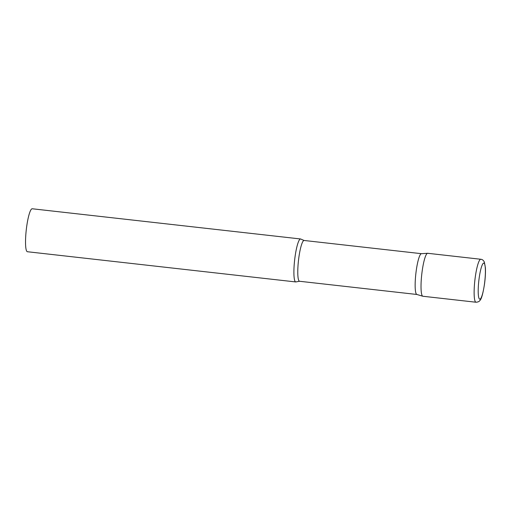 <?xml version="1.0" encoding="UTF-8"?>
<svg xmlns="http://www.w3.org/2000/svg" width="511" height="511" viewBox="0 0 511 511"><rect width="100%" height="100%" fill="white"/><g stroke="black" fill="none" stroke-linecap="round" stroke-linejoin="round"><path stroke-width="0.77" d="M480.832 259.269L427.726 253.29A21.615 3.571 96.4 0 0 422.054 271.948A21.615 3.571 96.4 0 0 422.891 296.252L475.997 302.231C477.964 302.097 479.229 301.554 479.784 300.596C481.432 299.312 483.029 293.64 484.575 283.573C485.348 277.601 485.622 272.369 485.405 267.873L484.383 262.169C483.559 260.386 482.378 259.422 480.832 259.269A21.615 3.571 96.4 0 0 475.16 277.927A21.615 3.571 96.4 0 0 475.997 302.231M427.618 253.284A21.615 3.571 -83.6 0 0 421.862 273.474A21.615 3.571 -83.6 0 0 422.501 296.067A21.615 3.571 -83.6 0 0 422.782 296.233L416.823 294.457A20.523 3.392 -83.6 0 1 416.554 294.304A20.523 3.392 -83.6 0 1 415.948 272.855A20.523 3.392 -83.6 0 1 421.415 253.692L427.618 253.284A21.615 3.571 -83.6 0 1 428.109 253.469M295.384 281.759A21.615 3.571 -83.6 0 1 294.777 258.847A21.615 3.571 -83.6 0 1 300.602 238.976A21.615 3.571 -83.6 0 1 300.973 239.148A21.615 3.571 -83.6 0 1 300.992 239.161L304.141 240.477A20.523 3.392 -83.6 0 0 298.616 259.339A20.523 3.392 -83.6 0 0 299.184 281.095A20.523 3.392 -83.6 0 0 299.555 281.267L296.163 281.861A21.615 3.571 -83.6 0 1 295.767 281.944A21.615 3.571 -83.6 0 1 295.384 281.759M295.767 281.944L27.402 251.731A21.615 3.571 -83.6 0 1 27.019 251.553A21.615 3.571 -83.6 0 1 26.412 228.634A21.615 3.571 -83.6 0 1 32.244 208.769L300.602 238.976M479.069 278.757A18.16 3.002 96.4 0 0 479.446 299.024A18.16 3.002 96.4 0 0 484.537 283.503A18.16 3.002 96.4 0 0 484.16 263.242A18.16 3.002 96.4 0 0 479.069 278.757M416.874 294.47L299.555 281.267M421.466 253.686L304.141 240.477"/></g></svg>

